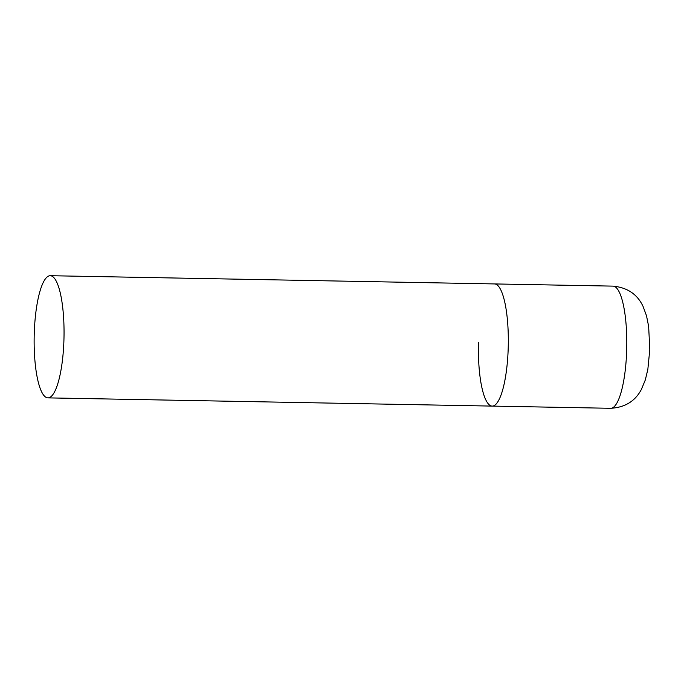 <?xml version="1.0" encoding="UTF-8"?>
<svg xmlns="http://www.w3.org/2000/svg" width="684" height="684" viewBox="0 0 684 684"><rect width="100%" height="100%" fill="white"/><g stroke="black" fill="none" stroke-linecap="round" stroke-linejoin="round"><path stroke-width="1.03" d="M50.223 275.703A61.098 14.92 -88.9 0 0 34.2 335.34A61.098 14.92 -88.9 0 0 47.384 397.823A61.098 14.92 -88.9 0 0 47.957 397.874A61.098 14.92 -88.9 0 0 63.98 338.247A61.098 14.92 -88.9 0 0 50.796 275.763A61.098 14.92 -88.9 0 0 50.223 275.703L612.967 286.126A61.098 14.92 91.1 0 1 626.698 349.84A61.098 14.92 91.1 0 1 610.701 408.297L492.232 406.099A61.098 14.92 -88.9 0 0 508.255 346.472A61.098 14.92 -88.9 0 0 495.071 283.988A61.098 14.92 -88.9 0 0 494.489 283.928A61.098 14.92 91.1 0 1 508.221 347.643A61.098 14.92 91.1 0 1 492.232 406.099A61.098 14.92 91.1 0 1 478.501 342.385M610.701 408.297C625.073 407.467 635.342 401.098 641.498 389.187L645.311 379.936L647.842 369.386L649.8 349.379L648.637 326.379L646.5 315.752L643.037 306.355C637.317 294.231 627.296 287.485 612.967 286.126M492.232 406.099L47.957 397.874"/></g></svg>
